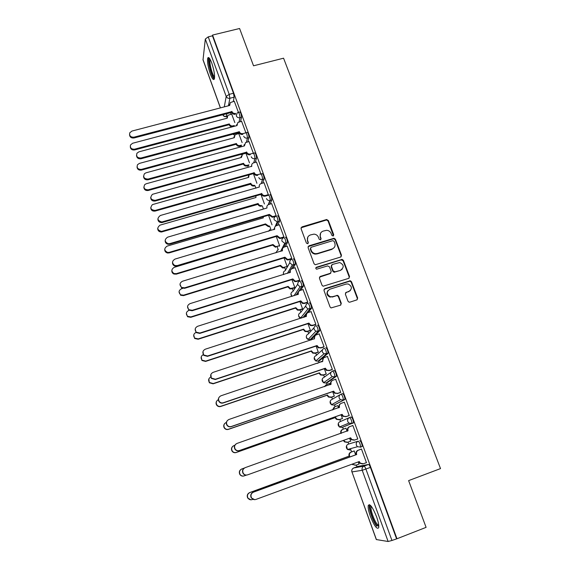<?xml version="1.0" encoding="UTF-8"?>
<svg xmlns="http://www.w3.org/2000/svg" width="570" height="570" viewBox="0 0 570 570"><rect width="100%" height="100%" fill="white"/><g stroke="black" fill="none" stroke-linecap="round" stroke-linejoin="round"><path stroke-width="0.85" d="M333.151 236.001L333.742 234.769L328.349 220.49L326.482 219.557L301.929 226.903L301.053 228.663L306.396 243.069L307.707 243.732L308.32 242.485L307.629 240.618C306.916 237.904 307.843 236.016 310.408 234.947L313.985 234.135C316.122 234.32 317.611 235.382 318.466 237.334L319.157 239.193L320.475 239.856L321.074 238.616L320.376 236.749C319.663 234.049 320.575 232.168 323.119 231.114L326.582 230.301C328.748 230.451 330.272 231.52 331.142 233.493L331.84 235.346L333.151 236.001M333.457 235.838L328.049 220.975L326.56 219.984L301.017 227.801M308.085 243.518L307.629 240.618M320.817 239.664L320.376 236.749M211.769 63.071C209.881 58.183 208.535 56.537 207.722 58.14C207.131 61.66 207.993 66.932 210.302 73.957C212.183 78.867 213.536 80.527 214.37 78.931C214.968 75.461 214.106 70.174 211.769 63.071M376.549 516.712C372.645 507.143 369.887 503.374 368.277 505.398C367.871 507.542 368.569 511.197 370.379 516.356C374.226 525.882 376.991 529.673 378.687 527.727C379.086 525.583 378.38 521.913 376.549 516.712M347.992 301.202L349.032 302.157L349.894 302.15L356.834 299.906L357.682 298.074L351.498 281.722L350.343 280.746L324.829 288.641L323.959 290.472L330.073 306.981L331.056 307.928L340.44 305.207L341.302 303.361L338.666 296.307L337.611 295.338L332.581 296.692L330.272 296.714C326.482 294.255 326.332 291.762 329.809 289.239L346.125 284.052L348.156 283.967C352.16 286.297 352.417 288.798 348.918 291.462L346.204 292.332L345.356 294.163L347.992 301.202M212.567 35.062L239.592 28.5L253.536 65.799L283.568 58.197L440.517 468.597L408.619 480.617L426.096 527.357L396.976 538.75L212.567 35.062L212.468 35.825L208.228 36.858L229.204 94.349L229.888 98.275L228.449 105.785M340.646 257.049L341.494 255.26L335.438 239.258L334.063 238.26L308.947 245.82L308.071 247.601L314.056 263.76L315.267 264.751L340.646 257.049M343.425 260.376L349.545 276.557L348.697 278.367L323.112 286.233L322.022 285.257L319.428 278.253L320.297 276.436L330.372 273.272L331.234 271.463L329.51 266.86L327.622 265.912L316.642 269.204C315.566 268.605 315.495 267.957 316.428 267.245L342.164 259.386L343.425 260.376L343.097 260.796L349.203 276.949L349.545 276.557M357.924 466.403L368.519 464.464L364.009 466.125C364.543 466.232 365.178 467.215 365.911 469.089L391.953 540.474L388.127 541.493L376.307 539.548M240.604 146.048L240.896 146.868M247.772 165.813L248.256 167.145M255.018 185.77L255.909 188.221M262.335 205.934L263.468 209.062M269.731 226.304L270.836 229.354M277.198 246.888L278.274 249.852M284.743 267.679L285.599 270.038M292.367 288.691L293.201 290.999M300.069 309.916L300.889 312.175M307.857 331.37L308.655 333.578M310.757 339.371L311.013 340.069M315.723 353.051L316.507 355.203M318.609 360.995L319.065 362.264M323.674 374.953L324.437 377.055M326.539 382.848L327.073 384.322M331.712 397.098L332.453 399.143M334.554 404.935L335.16 406.617M339.834 419.477L340.554 421.472M342.656 427.251L343.339 429.146M348.049 442.113L348.733 444.009M350.429 448.683L351.59 451.889M356.364 465.034L356.984 466.745M396.976 538.75L391.953 540.474M212.468 35.825L233.479 93.238L234.149 97.164L233.28 101.503M231.099 112.361L230.7 114.328M203.02 59.886L205.314 39.038L208.228 36.858M245.798 132.561L241.602 121.296M242.122 142.614L238.744 133.551M253.315 153.109L249.005 141.56M249.482 162.856L245.891 153.223M260.861 173.871L256.486 162.037M268.399 194.869L264.038 182.728M275.823 216.294L276.179 215.674L271.676 203.64M283.575 237.512L283.945 236.935L279.393 224.772M279.264 246.261L279.613 245.727L276.236 236.45M291.405 258.951L291.804 258.424L287.187 246.133M299.328 280.625L299.742 280.148L295.068 267.722M307.33 302.535L307.764 302.1L303.026 289.546M302.157 309.246L302.563 308.855L299.898 301.516M315.424 324.679L315.88 324.302L311.07 311.605M309.952 330.685L310.379 330.336L307.957 323.674M323.596 347.059L324.081 346.738L319.193 333.913M317.825 352.346L318.274 352.046L316.101 346.076M331.868 369.695L332.374 369.424L327.387 356.464M321.836 361.843L321.452 361.458M325.784 374.241L326.254 373.991L324.337 368.719M340.226 392.573L340.753 392.359L335.63 379.285M330.151 384.722L329.389 383.524M333.82 396.364L334.319 396.171L332.659 391.618M348.676 415.708L349.232 415.551L344.33 402.142L343.831 402.406M338.566 407.856L337.754 405.619L334.839 406.731L332.93 409.83M341.95 418.729L342.47 418.587L341.081 414.768M357.233 439.121L357.803 439.007L352.844 425.441L352.31 425.655L352.851 425.455M345.94 428.141L345.441 428.334L345.947 428.155L347.073 431.248M350.172 441.351L350.7 441.223M350.194 441.401L350.707 441.244L349.595 438.195M357.255 439.178L357.796 438.986M365.94 462.819L366.474 462.719L361.458 449.003L360.924 449.231M355.652 454.846L354.219 450.899L353.721 451.112M348.206 444.194L358.188 441.159C359.592 442.334 360.397 444.294 360.603 447.03L357.454 446.73L356.407 445.263C355.908 443.346 356.499 441.978 358.188 441.159L348.206 444.194C346.589 444.978 346.019 446.282 346.489 448.098L347.486 449.502L350.315 450.008M353.35 423.004L351.761 423.567L348.911 423.111L347.764 421.572C347.272 419.684 347.871 418.337 349.56 417.532L351.149 416.969C352.531 418.067 353.322 420.005 353.521 422.769L342.128 427.443L339.406 427.008L338.323 425.548C337.86 423.745 338.43 422.455 340.041 421.693L349.175 417.703M341.088 394.148L342.606 393.621C343.959 394.647 344.736 396.556 344.935 399.363L333.977 405.135M332.688 371.027L334.155 370.529C335.488 371.476 336.25 373.371 336.442 376.214L327.522 382.513L325.926 383.054M325.798 347.693C327.109 348.569 327.857 350.45 328.049 353.329L319.585 360.668L317.953 361.209M317.54 325.099C318.822 325.912 319.556 327.779 319.742 330.693L311.733 339.05L310.073 339.592M309.368 302.763C310.629 303.504 311.348 305.349 311.534 308.306L308.113 312.56M306.268 314.825L304.337 317.205M301.281 280.661C302.52 281.331 303.233 283.169 303.411 286.168L300.554 290.329M297.911 294.134L297.547 294.654M293.279 258.801C294.498 259.407 295.196 261.231 295.374 264.266L292.937 268.385M285.37 237.17C286.567 237.711 287.252 239.528 287.43 242.606L285.321 246.696M277.54 215.773C278.716 216.251 279.393 218.054 279.564 221.174L277.725 225.271M269.795 194.605C270.95 195.018 271.612 196.814 271.79 199.977L270.18 204.074M261.031 173.964L262.136 173.65C263.269 174.021 263.924 175.802 264.095 179.001L262.677 183.12M253.451 153.202L254.562 152.895C255.666 153.245 256.308 155.019 256.486 158.225L255.232 162.386M245.955 132.646L247.074 132.347C248.135 132.682 248.769 134.449 248.969 137.655L247.85 141.873M244.886 153.123L244.779 153.529M238.531 112.311L239.657 112.012C240.69 112.333 241.31 114.093 241.523 117.306L240.533 121.581M237.989 132.625L237.711 133.829M238.367 112.219L234.277 101.239M234.833 122.586L231.662 114.071M358.523 464.244L359.036 464.144L358.224 461.928M360.447 447.251L362.199 446.445C362 443.709 361.188 441.757 359.784 440.589M396.528 538.686L370.436 467.414C369.702 465.548 369.068 464.564 368.519 464.464M256.913 183.305L253.322 173.43M264.43 203.967L260.882 194.213M272.018 224.851L268.52 215.218M287.187 266.553L284.038 257.904M294.833 287.594L291.926 279.592M320.582 233.173L320.091 237.213M307.793 237.127L307.358 241.067M341.131 256.778L341.166 255.688L335.124 239.706L333.749 238.709L308.064 246.646M334.098 241.324L332.787 240.668L311.163 247.266L310.557 248.513L311.291 250.494C312.054 252.303 313.415 253.365 315.374 253.686L317.319 253.515L332.118 248.969C334.661 247.886 335.573 245.998 334.839 243.283L334.098 241.324M310.529 247.914L310.557 248.513M334.198 247.572L331.811 249.404L317.034 253.942L315.089 254.113C313.137 253.792 311.776 252.731 311.02 250.928L310.287 248.955M349.118 278.146L349.203 276.949M330.871 272.994L330.066 273.671L319.471 277.134M343.097 260.796L341.223 259.856L315.809 267.836M340.767 270.016C344.323 267.216 343.974 264.722 339.72 262.542L332.289 264.459L331.427 266.261L333.151 270.864L335.046 271.805L340.44 270.415L342.328 269.04M331.469 265.157L331.427 266.261M340.44 270.415L334.02 272.246L332.844 271.263L331.12 266.667M350.301 290.657L345.463 292.909M327.928 290.593C326.211 293.379 326.888 295.538 329.959 297.077L332.581 296.692M340.839 305L340.974 303.71L338.345 296.664L337.283 295.702L336.442 295.716L332.267 297.055M357.183 299.742L357.326 298.431L351.156 282.107L350.001 281.131L324.031 289.296M234.021 126.348L232.774 126.675C231.114 126.96 229.931 126.362 229.218 124.894L229.375 124.103C230.088 125.578 231.278 126.177 232.945 125.892L234.192 125.564M231.734 114.05L227.822 115.375L227.231 118.175L132.596 143.262L130.48 145.008C129.996 147.922 131.364 149.319 134.584 149.183L229.311 123.918M229.154 124.702L134.627 149.939C131.991 150.216 130.544 149.148 130.288 146.718M226.881 118.268L227.017 117.114M234.348 101.225L230.309 102.579L229.703 105.457L131.927 131.072L129.732 132.86C129.233 135.867 130.651 137.299 133.986 137.171L231.919 111.563C232.66 113.074 233.885 113.694 235.602 113.409L235.424 114.249C233.707 114.527 232.482 113.915 231.755 112.404L134.021 137.976C131.292 138.261 129.796 137.149 129.54 134.641M229.332 105.55L229.475 104.381M231.855 111.364L231.684 112.204M241.317 145.856L239.877 146.248C238.203 146.533 237.013 145.934 236.301 144.452L236.472 143.704C237.191 145.186 238.388 145.792 240.056 145.5L241.502 145.108M238.816 133.53L235.125 134.698L234.306 137.712L139.365 163.412L137.477 164.744C136.536 167.879 137.84 169.425 141.367 169.397L236.408 143.512M236.229 144.267L141.396 170.109C138.738 170.401 137.285 169.311 137.028 166.839M233.942 137.812L234.092 136.543M248.712 165.549L247.045 166.013C245.371 166.312 244.174 165.713 243.454 164.21L243.639 163.497C244.366 165.001 245.563 165.599 247.245 165.307L248.912 164.837M245.969 153.202L242.535 154.221L241.452 157.448L146.191 183.768L144.751 184.587C143.106 187.908 144.267 189.653 148.221 189.81L243.575 163.305M243.383 164.017L148.228 190.487C145.542 190.786 144.082 189.675 143.847 187.16M241.082 157.555L241.238 156.159M250.608 183.975L250.886 183.497C251.612 185.015 252.816 185.613 254.505 185.307L254.284 185.977C252.603 186.283 251.406 185.685 250.672 184.167L155.14 211.078C152.418 211.385 150.95 210.252 150.737 207.687M249.119 174.612L248.67 177.384L152.404 204.616C149.746 207.993 150.665 209.938 155.147 210.444L250.814 183.305M248.292 177.491L248.47 175.966M214.577 77.826L214.384 77.855C212.019 78.111 207.38 59.957 209.539 58.795L209.746 58.71M208.912 57.712L208.812 57.941C207.387 61.204 211.684 77.663 214.313 79.088M210.23 59.529L210.116 59.786C208.941 62.451 212.51 75.988 214.612 76.886M378.815 526.352L376.485 524.977C372.823 520.524 368.555 507.179 370.386 505.904L370.814 505.725M371.376 506.416L371.141 506.901C370.243 509.423 373.991 520.317 377.055 524.051L378.765 525.455M369.574 504.685L369.445 505.034C368.341 508.169 372.972 521.635 376.77 526.288M241.673 121.275L237.861 122.472L237.02 125.578L138.916 151.841L136.964 153.209C135.995 156.429 137.341 158.032 140.989 158.004L239.265 131.741C240.006 133.273 241.245 133.893 242.97 133.601L242.777 134.399C241.053 134.691 239.82 134.071 239.079 132.546L141.018 158.766C138.261 159.059 136.757 157.933 136.508 155.382M236.643 125.678L236.799 124.388M244.879 133.088L242.97 133.601M239.193 131.549L239.008 132.354M249.083 141.538L245.542 142.585L244.423 145.906L145.984 172.831L144.488 173.665C142.792 177.092 143.989 178.887 148.079 179.066L246.689 152.14C247.437 153.686 248.677 154.306 250.408 154.007L250.194 154.762C248.47 155.069 247.23 154.441 246.482 152.903L148.086 179.785C145.3 180.084 143.79 178.937 143.554 176.337M244.024 146.013L244.202 144.595M253.052 153.273L250.408 154.007M246.618 151.941L246.411 152.703M256.564 162.015L253.337 162.935C251.919 163.633 251.42 164.744 251.826 166.248L152.404 194.334C149.654 197.811 150.601 199.814 155.239 200.348L254.184 172.746C254.94 174.313 256.187 174.933 257.925 174.62L257.697 175.339C255.966 175.653 254.719 175.026 253.964 173.465L155.232 201.025C152.411 201.338 150.893 200.163 150.679 197.505M251.491 166.561L251.684 165.001M260.868 173.793L257.925 174.62M254.113 172.546L253.892 173.266M257.904 204.138L258.196 203.697C258.858 205.122 259.984 205.749 261.573 205.578L261.345 206.212C259.756 206.383 258.63 205.756 257.975 204.331L161.488 232.004C159.03 231.926 157.769 230.729 157.698 228.406M255.852 195.66L255.959 197.526L160.07 225.121C156.65 227.964 157.128 230.066 161.51 231.413L258.125 203.497M265.271 224.502L265.513 223.903L268.62 226.048L269.24 225.934L268.99 226.525L268.377 226.639L265.271 224.502L169.176 252.909L167.552 253.002C165.599 252.474 164.659 251.256 164.737 249.332M263.098 216.814L263.326 217.868L167.117 246.119C163.889 248.42 164.046 250.529 167.587 252.453L169.212 252.36L265.513 223.903M264.131 182.706L261.181 183.547C259.557 184.181 258.958 185.335 259.379 187.01L160.334 215.496C156.8 218.424 157.291 220.583 161.823 221.987L261.765 193.572C262.449 195.047 263.611 195.695 265.257 195.524L265.007 196.194C263.368 196.365 262.207 195.717 261.53 194.249L161.802 222.621C159.251 222.535 157.947 221.288 157.883 218.894M268.242 195.275L265.278 196.13M268.477 194.605L265.527 195.46M261.694 193.373L261.452 194.049M271.769 203.611L268.812 204.473C267.188 205.129 266.582 206.297 267.009 207.986L167.63 237.17C164.288 239.535 164.452 241.716 168.114 243.704L169.796 243.611L269.353 214.413L272.567 216.629L273.201 216.514L272.303 217.256L269.097 215.054L169.76 244.195L168.079 244.288C166.048 243.746 165.079 242.478 165.165 240.49M275.923 216.265L272.937 217.142M276.165 215.638L273.201 216.514M269.353 214.413L269.097 215.054M276.728 246.561L275.495 247.23L272.795 245.278L272.98 244.523L275.759 246.682L279.599 245.691M270.665 238.118L174.242 267.344C171.221 269.261 171.128 271.327 173.978 273.536L176.358 273.643L272.98 244.523M272.724 245.079L176.308 274.149L173.928 274.035C172.389 273.294 171.698 272.097 171.855 270.458M284.288 267.401L284.002 267.907L282.713 268.007L280.319 266.069L280.518 265.349L282.998 267.494L287.173 266.511M182.749 288.392L181.438 288.791C178.595 290.465 178.339 292.467 180.683 294.797L183.576 295.16L280.518 265.349M280.248 265.862L183.512 295.623L180.619 295.26L179.051 291.783M294.569 288L290.044 288.969L287.85 286.867L288.142 286.397L290.344 288.506L294.818 287.551M189.105 310.351L188.72 310.472C186.005 311.99 185.642 313.935 187.63 316.314L190.879 316.906L288.142 286.397M287.85 286.867L190.793 317.319L187.551 316.735L186.34 313.301M302.292 309.204L299.328 310.158L297.49 310.137L295.531 308.092L295.844 307.665L297.804 309.717L299.649 309.738L302.549 308.805M195.973 332.41C193.444 333.863 193.038 335.759 194.755 338.103L198.253 338.886L295.844 307.665M295.531 308.092L198.153 339.25L194.662 338.473L193.729 335.01M310.108 330.636L307.109 331.612L305.05 331.519L303.29 329.538L303.625 329.154L305.377 331.142L307.451 331.241L310.358 330.286M203.169 354.647C200.918 356.1 200.533 357.932 202.037 360.155L205.706 361.102L303.625 329.154M303.29 329.538L205.592 361.416L201.922 360.475L201.224 356.891M318.017 352.281L314.975 353.3L312.716 353.115L311.135 351.213L311.484 350.878L313.065 352.787L315.331 352.965L318.252 351.996M210.629 377.062C208.47 378.473 208.071 380.283 209.432 382.477L213.244 383.553L311.484 350.878M311.135 351.213L213.109 383.824L209.304 382.755L208.862 378.929M326.033 374.155L322.919 375.21L320.497 374.953L319.065 373.115L319.435 372.823L320.867 374.668L323.297 374.925L326.232 373.934M321.672 361.387L317.397 363.339M218.36 399.634C216.137 400.981 215.667 402.798 216.942 405.07C218.004 406.296 219.308 406.695 220.868 406.26L319.435 372.823M319.065 373.115L220.711 406.481C219.158 406.916 217.854 406.517 216.799 405.291C215.866 403.93 215.823 402.541 216.678 401.13M317.262 363.382L317.647 363.054M334.212 396.228L330.956 397.361L328.377 397.019L327.08 395.252L327.465 395.01L328.769 396.784L331.355 397.126L334.291 396.1M329.681 383.425L326.745 384.429L324.893 386.531M226.39 422.377L226.29 422.413C223.903 423.667 223.326 425.505 224.559 427.928C225.62 429.239 226.953 429.659 228.57 429.21L327.465 395.01M327.08 395.252L228.392 429.381C226.782 429.83 225.449 429.402 224.395 428.099C223.404 426.481 223.518 424.942 224.722 423.489M324.551 386.645L325.883 384.914M279.492 224.744L276.528 225.627C274.89 226.29 274.291 227.48 274.726 229.183L175.004 259.086C171.876 261.06 171.784 263.19 174.734 265.478L177.199 265.591L277.091 235.681L279.963 237.918L280.967 237.79L280.682 238.381L279.685 238.502L276.813 236.279L177.142 266.133L174.684 266.012C173.081 265.242 172.368 264.003 172.532 262.307M283.682 237.476L280.682 238.381M283.938 236.899L280.967 237.79M277.091 235.681L276.813 236.279M287.301 246.097L284.323 247.002C282.684 247.679 282.086 248.883 282.52 250.608L182.464 281.245C179.514 282.969 179.251 285.036 181.673 287.444L184.673 287.822L284.915 257.184L287.472 259.4L288.805 259.3L288.506 259.842L287.173 259.941L284.615 257.726L184.602 288.313L181.609 287.943L179.992 284.337M291.519 258.915L288.506 259.842M282.164 250.95L282.52 248.684M291.79 258.388L288.805 259.3M284.915 257.184L284.615 257.726M295.189 267.686L292.203 268.605C290.558 269.304 289.959 270.522 290.401 272.268L190.002 303.646C187.195 305.207 186.817 307.223 188.877 309.681L192.24 310.294L292.823 278.908L295.096 281.081L296.735 281.038L296.414 281.537L294.783 281.58L292.51 279.414L192.147 310.743L188.791 310.13L187.544 306.575M299.45 280.583L296.414 281.537M290.037 272.617L290.472 270.123M299.727 280.105L296.735 281.038M292.823 278.908L292.51 279.414M303.162 289.503L300.169 290.451C298.516 291.156 297.918 292.396 298.367 294.163L197.619 326.289C194.919 327.757 194.47 329.724 196.265 332.21L199.885 333.022L300.81 300.875L302.848 302.991L304.751 303.012L304.409 303.468L302.506 303.44L300.476 301.331L199.778 333.414L196.166 332.602L195.196 329.018M307.472 302.485L304.409 303.468M298.003 294.512L298.53 291.783M307.75 302.057L304.751 303.012M300.81 300.875L300.476 301.331M311.22 311.555L308.22 312.524C306.567 313.251 305.969 314.505 306.425 316.286L205.328 349.196C202.706 350.586 202.2 352.531 203.811 355.017L207.615 355.993L308.89 323.076L310.714 325.121L312.852 325.228L312.488 325.634L310.358 325.527L308.541 323.482L207.487 356.343L203.69 355.367L202.97 351.647M315.588 324.622L312.488 325.634M306.054 316.649L306.71 313.664M315.858 324.245L312.852 325.228M308.89 323.076L308.541 323.482M319.371 333.849L316.357 334.846C314.697 335.58 314.099 336.856 314.562 338.658L213.123 372.353C210.565 373.699 210.017 375.623 211.484 378.117L215.432 379.235L317.062 345.52L318.701 347.501L321.038 347.686L318.324 347.85L316.685 345.883L215.289 379.52L211.349 378.409L210.886 374.447M323.803 346.995L320.654 348.042M314.191 339.022L315.011 335.773M324.059 346.681L321.038 347.686M317.062 345.52L316.685 345.883M327.608 356.392L324.587 357.404C322.919 358.16 322.321 359.449 322.791 361.28L221.003 395.772C218.495 397.091 217.918 399 219.279 401.501C220.376 402.769 221.73 403.182 223.34 402.733L325.32 368.213L326.802 370.115L329.317 370.393L326.403 370.422L324.921 368.519L223.176 402.969C221.566 403.418 220.219 403.004 219.122 401.743C218.153 400.325 218.111 398.886 218.994 397.425M322.421 361.651L323.439 358.124M332.132 369.602L328.918 370.692M332.353 369.36L329.317 370.393M325.32 368.213L324.921 368.519M335.937 379.178L332.901 380.219C331.234 380.988 330.636 382.299 331.113 384.144L228.969 419.463C226.504 420.76 225.905 422.662 227.181 425.17C228.285 426.524 229.667 426.966 231.342 426.495L333.664 391.155L335.017 392.994L337.689 393.35L334.604 393.25L333.251 391.419L231.149 426.681C229.489 427.151 228.107 426.702 227.01 425.355C225.984 423.674 226.098 422.085 227.352 420.575M330.743 384.522L330.707 384.415C330.251 382.833 330.685 381.601 332.004 380.717M340.632 392.438L337.262 393.599M340.732 392.295L337.689 393.35M333.664 391.155L333.251 391.419M342.456 418.551L339.072 419.741L336.371 419.328L335.253 417.839L335.588 417.432L336.785 419.135L339.492 419.556L342.442 418.515M234.819 445.277L234.049 445.541C231.698 446.787 231.099 448.618 232.268 451.048C233.33 452.43 234.697 452.886 236.358 452.409L335.588 417.432M335.174 417.625L236.165 452.53C234.505 453 233.144 452.544 232.083 451.169C231.028 449.196 231.356 447.493 233.073 446.075M332.524 409.972L334.248 407.016M344.358 402.221L341.316 403.282C339.642 404.073 339.043 405.398 339.528 407.265L237.035 443.417C234.598 444.707 233.978 446.609 235.189 449.117C236.293 450.549 237.704 451.02 239.429 450.535L342.107 414.354L343.354 416.128L346.154 416.556L342.912 416.328L341.672 414.561L239.222 450.663C237.505 451.148 236.094 450.678 234.997 449.253C233.899 447.201 234.234 445.441 236.016 443.966M339.157 407.65L339.1 407.486C338.623 405.726 339.157 404.422 340.696 403.589M349.218 415.516L345.705 416.763M349.203 415.48L346.154 416.556M342.107 414.354L341.672 414.561M347.28 442.37L344.465 441.878L343.425 440.411M343.853 440.261L344.893 441.743L347.721 442.234L350.678 441.166M345.969 428.213L343.012 429.267C341.387 430.044 340.81 431.34 341.28 433.164L341.33 433.3M244.231 468.091L241.901 468.925C239.571 470.165 238.958 472.003 240.077 474.44C241.138 475.886 242.528 476.363 244.231 475.872L246.304 475.131M243.953 475.957C242.279 476.413 240.918 475.929 239.877 474.504C238.759 472.074 239.371 470.243 241.694 469.01M340.903 433.449L340.86 433.328C340.39 431.504 340.967 430.207 342.591 429.431L342.855 429.324M352.873 425.519L349.823 426.609C348.142 427.407 347.55 428.754 348.035 430.642L245.186 467.649C242.77 468.932 242.143 470.834 243.305 473.364C244.409 474.86 245.841 475.359 247.608 474.846L350.65 437.817L351.79 439.52L354.718 440.033L357.775 438.928M347.664 431.034L347.586 430.813C347.094 428.932 347.686 427.586 349.36 426.788L349.659 426.674M354.248 440.175L351.327 439.67L350.187 437.981M247.323 474.938C245.577 475.409 244.167 474.91 243.084 473.435C241.929 470.913 242.556 469.017 244.965 467.735M354.241 450.97L351.284 452.046C349.652 452.837 349.075 454.155 349.553 456L249.831 492.573C247.522 493.812 246.903 495.651 247.979 498.102C249.047 499.605 250.451 500.104 252.189 499.598L252.888 499.341M352.566 464.001L353.115 464.6L356.036 465.156L359.007 464.066M355.359 465.312L352.16 464.151M251.014 499.812L247.758 498.109C246.689 495.672 247.302 493.834 249.61 492.601L349.111 456.114C348.633 454.269 349.211 452.951 350.835 452.16L351.284 452.046M354.227 450.927L350.835 452.16M349.189 456.328L349.631 456.221M361.487 449.075L358.423 450.193C356.735 451.012 356.143 452.373 356.642 454.29L356.165 454.404C355.666 452.495 356.264 451.134 357.939 450.314L361.473 449.032M362.655 463.93L359.855 463.282L358.822 461.707M254.662 499.662L251.277 497.902C250.166 495.373 250.807 493.47 253.194 492.188L356.25 454.632M356.72 454.518L253.436 492.159C251.042 493.442 250.401 495.351 251.52 497.888C252.624 499.448 254.085 499.968 255.887 499.441L359.278 461.536L360.347 463.189L363.368 463.766L366.439 462.633M333.436 235.225L333.742 234.769M308.049 242.934L308.32 242.485M320.789 239.065L321.074 238.616M357.981 466.381L353.678 467.963L364.009 466.125C362.313 466.965 361.715 468.355 362.221 470.293L351.961 471.924L376.421 539.612M388.127 541.493L362.221 470.293L370.436 467.414M234.149 97.164L229.888 98.275C228.157 98.553 226.924 97.933 226.19 96.423L205.314 39.038M226.988 113.444L226.048 116.636M227.209 116.223L226.418 116.43C224.765 116.708 223.59 116.116 222.884 114.663L222.913 114.52M224.295 106.868L226.19 96.423L229.204 94.349L233.479 93.238M202.977 59.558L220.44 107.88M222.841 114.541L222.898 114.891C223.597 116.373 224.758 116.921 226.383 116.551L227.159 116.344M349.56 417.532C350.935 418.629 351.726 420.567 351.925 423.339L342.128 427.443M344.786 399.584L334.027 405.113L331.434 404.757L330.244 403.232C329.788 401.444 330.358 400.183 331.961 399.428L340.055 394.732M336.314 376.428L334.733 376.962L326.012 383.026L323.56 382.748L322.25 381.152C321.801 379.385 322.371 378.138 323.974 377.397L331.163 372.11M327.935 353.521L326.361 354.048L318.081 361.166L315.794 360.967L314.341 359.299C313.892 357.554 314.469 356.321 316.065 355.602L322.499 349.781M319.649 330.871L318.081 331.384L310.237 339.542L308.128 339.421L306.51 337.682C306.076 335.958 306.653 334.74 308.242 334.034L314.063 327.693M311.448 308.463L309.888 308.969L302.841 317.682M301.131 318.238L298.766 316.286C298.331 314.576 298.908 313.379 300.497 312.688L305.819 305.819M303.347 286.304L301.786 286.796L296.044 295.132M292.025 296.407L291.099 295.11C290.671 293.422 291.249 292.239 292.83 291.562L297.754 284.124M295.324 264.38L293.771 264.858L291.256 269.111M290.272 270.779L288.99 272.937M283.71 274.576L283.518 274.156C283.091 272.481 283.668 271.313 285.249 270.65L289.824 262.613M287.387 242.692L285.841 243.162L283.753 247.245M282.364 249.952L281.794 251.064M279.542 221.238L277.996 221.694L276.193 225.748M274.697 229.104L274.541 229.468M271.776 200.013L270.237 200.455L268.655 204.523M260.54 174.107L260.604 174.085C261.73 174.456 262.385 176.237 262.563 179.436L264.095 179.001L262.556 179.443L261.167 183.547M256.486 158.225L254.961 158.645L253.728 162.806M248.969 137.655L247.444 138.075L246.347 142.286M243.426 153.522L243.319 153.928M241.523 117.306L240.006 117.712L239.03 121.98M236.529 133.017L236.258 134.221M238.139 112.418C239.165 112.732 239.785 114.499 240.006 117.712C238.274 117.997 237.035 117.377 236.293 115.845L237.127 112.995L238.139 112.418M234.669 135.104L232.902 134M244.808 133.131L245.549 132.76C246.611 133.095 247.245 134.862 247.444 138.075C245.706 138.368 244.459 137.748 243.711 136.202M252.617 153.501L253.037 153.316C254.135 153.665 254.776 155.446 254.961 158.645C253.215 158.959 251.969 158.332 251.213 156.764M261.138 183.554L262.535 179.45C260.789 179.75 259.542 179.115 258.794 177.555M268.263 195.047C269.411 195.467 270.073 197.256 270.251 200.426L269.845 200.54C268.235 200.654 267.109 199.992 266.454 198.56M276.001 216.23C277.17 216.707 277.839 218.51 278.025 221.63L277.234 221.816L274.191 219.785C273.757 218.082 274.362 216.892 276.001 216.23M283.824 237.633C285.014 238.182 285.698 239.991 285.876 243.069L284.729 243.283L282.015 241.245C281.573 239.521 282.179 238.317 283.824 237.633M291.733 259.272C292.944 259.884 293.643 261.708 293.821 264.744L292.332 264.943L289.923 262.934C289.474 261.188 290.08 259.97 291.733 259.272M299.72 281.145C300.96 281.822 301.665 283.661 301.851 286.653L300.055 286.817L297.918 284.858C297.469 283.091 298.067 281.858 299.72 281.145M307.8 303.261C309.061 304.002 309.781 305.855 309.966 308.812L307.9 308.919L305.997 307.023C305.541 305.235 306.14 303.981 307.8 303.261M315.972 325.613C317.248 326.425 317.982 328.291 318.174 331.206L315.865 331.256L314.17 329.432C313.707 327.622 314.305 326.353 315.972 325.613M324.23 348.213C325.534 349.096 326.282 350.978 326.475 353.856L323.952 353.835L322.428 352.082C321.957 350.258 322.556 348.968 324.23 348.213M332.581 371.063C333.906 372.018 334.668 373.913 334.861 376.756L332.16 376.67L330.785 374.989C330.301 373.143 330.899 371.832 332.581 371.063M341.024 394.169C342.37 395.195 343.147 397.112 343.347 399.912L340.475 399.755L339.228 398.152C338.744 396.285 339.342 394.953 341.024 394.169M241.936 154.67L240.782 154.256M262.392 209.425L262.036 209.66M269.988 229.589L268.513 231.263M277.711 249.966L275.866 252.859M353.628 467.984L353.678 467.963C352.06 468.761 351.49 470.079 351.961 471.924L376.314 539.569M301.673 227.38L301.929 226.903M326.19 220.041L326.482 219.557M328.049 220.975L328.349 220.49M308.676 246.261L308.947 245.82M333.258 238.773L333.571 238.317M335.124 239.706L335.438 239.258M341.166 255.688L341.494 255.26M311.02 250.928L311.291 250.494M317.034 253.942L317.319 253.515M331.811 249.404L332.118 248.969M320.005 276.828L320.297 276.436M330.066 273.671L330.372 273.272M316.143 267.658L316.428 267.245M341.223 259.856L341.544 259.435M332.844 271.263L333.151 270.864M334.725 272.211L335.046 271.805M345.869 292.695L346.204 292.332M348.576 291.833L348.918 291.462M336.442 295.716L336.763 295.353M338.345 296.664L338.666 296.307M324.53 289.019L324.829 288.641M349.267 281.167L349.61 280.782M351.156 282.107L351.498 281.722M357.326 298.431L357.682 298.074M229.218 124.894L229.375 124.103M232.774 126.675L232.945 125.892M134.627 149.939L134.584 149.183M231.919 111.563L231.755 112.404M133.986 137.171L134.021 137.976M236.301 144.452L236.472 143.704M239.877 146.248L240.056 145.5M141.396 170.109L141.367 169.397M243.454 164.21L243.639 163.497M247.045 166.013L247.245 165.307M148.228 190.487L148.221 189.81M250.672 184.167L250.886 183.497M155.14 211.078L155.147 210.444M239.265 131.741L239.079 132.546M140.989 158.004L141.018 158.766M246.689 152.14L246.482 152.903M148.079 179.066L148.086 179.785M254.184 172.746L253.964 173.465M155.239 200.348L155.232 201.025M257.975 204.331L258.196 203.697M162.122 231.883L162.144 231.292M265.342 224.701L265.584 224.103M169.176 252.909L169.212 252.36M261.765 193.572L261.53 194.249M162.478 221.858L162.457 222.492M269.425 214.619L269.168 215.253M169.796 243.611L169.76 244.195M272.795 245.278L273.051 244.722M176.308 274.149L176.358 273.643M280.319 266.069L280.597 265.556M183.512 295.623L183.576 295.16M287.921 287.073L288.213 286.603M291.626 288.926L291.926 288.456M190.793 317.319L190.879 316.906M295.602 308.299L295.916 307.871M299.328 310.158L299.649 309.738M198.153 339.25L198.253 338.886M303.368 329.745L303.696 329.367M307.109 331.612L307.451 331.241M314.975 353.3L315.331 352.965M319.143 373.322L319.514 373.036M322.919 375.21L323.297 374.925M327.159 395.466L327.543 395.224M330.956 397.361L331.355 397.126M277.163 235.887L276.892 236.479M177.199 265.591L177.142 266.133M284.986 257.391L284.694 257.939M184.673 287.822L184.602 288.313M292.894 279.122L292.581 279.621M192.24 310.294L192.147 310.743M300.889 301.081L300.554 301.537M199.885 333.022L199.778 333.414M308.969 323.29L308.619 323.696M314.562 338.658L314.213 339.022M317.141 345.741L316.763 346.097M322.791 361.28L322.406 361.601M325.399 368.434L325 368.74M331.113 384.144L330.707 384.415M333.749 391.376L333.329 391.64M335.253 417.839L335.666 417.646M339.072 419.741L339.492 419.556M339.528 407.265L339.1 407.486M342.192 414.582L341.751 414.789M343.439 440.453L343.874 440.311M340.86 433.328L341.28 433.164M348.035 430.642L347.586 430.813M350.728 438.045L350.265 438.195M349.111 456.114L349.553 456M356.642 454.29L356.165 454.404M358.423 450.193L357.939 450.314M359.364 461.771L358.879 461.864M208.841 57.855L207.722 58.14M232.774 134.028L234.555 135.254M271.79 199.977L269.845 200.54L268.228 204.715M279.564 221.174L277.234 221.816L275.146 226.539M287.43 242.606L284.729 243.283L280.59 251.427M295.374 264.266L292.332 264.943L287.351 273.45M303.411 286.168L300.055 286.817L293.942 295.794M311.534 308.306L307.9 308.919L300.575 318.096C299.079 317.526 298.431 316.464 298.623 314.918M319.742 330.693L315.865 331.256L308.128 339.421C306.724 338.772 306.14 337.704 306.375 336.207M328.049 353.329L323.952 353.835L315.794 360.967L314.213 357.718M336.442 376.214L334.861 376.756L332.16 376.67L323.56 382.748L322.143 379.442M344.935 399.363L343.347 399.912L340.475 399.755L331.434 404.757L330.158 401.387M353.521 422.769L351.925 423.339L348.911 423.111L339.406 427.008L338.274 423.546M362.199 446.445L360.603 447.03L357.454 446.73L347.486 449.502L346.489 445.925M240.576 154.313L241.83 154.791M274.59 227.801L273.743 229.703M269.952 229.667L268.555 231.249M277.676 250.038L275.83 252.873M283.361 272.952L283.625 274.605M290.949 293.828L291.94 296.429M353.514 468.17C351.975 469.003 351.426 470.257 351.882 471.924M202.998 59.822L220.369 107.901M326.56 219.984L326.859 219.5M333.749 238.709L334.063 238.26M315.089 254.113L315.374 253.686M334.02 272.246L334.341 271.847M341.843 259.806L342.164 259.386M329.959 297.077L330.272 296.714M337.283 295.702L337.611 295.338M350.001 281.131L350.343 280.746M209.974 59.073L209.539 58.795M371.604 506.723L371.141 506.901M371.312 506.338L370.386 505.904M261.345 206.212L261.573 205.578M161.488 232.004L161.51 231.413M268.377 226.639L268.62 226.048M167.552 253.002L167.587 252.453M265.257 195.524L265.007 196.194M161.823 221.987L161.802 222.621M272.567 216.629L272.303 217.256M168.114 243.704L168.079 244.288M275.495 247.23L275.759 246.682M173.928 274.035L173.978 273.536M282.713 268.007L282.998 267.494M180.619 295.26L180.683 294.797M290.044 288.969L290.344 288.506M187.551 316.735L187.63 316.314M297.49 310.137L297.804 309.717M194.662 338.473L194.755 338.103M305.05 331.519L305.377 331.142M320.497 374.953L320.867 374.668M328.377 397.019L328.769 396.784M279.963 237.918L279.685 238.502M174.734 265.478L174.684 266.012M287.472 259.4L287.173 259.941M181.673 287.444L181.609 287.943M295.096 281.081L294.783 281.58M188.877 309.681L188.791 310.13M302.848 302.991L302.506 303.44M196.265 332.21L196.166 332.602M310.714 325.121L310.358 325.527M318.701 347.501L318.324 347.85M326.802 370.115L326.403 370.422M335.017 392.994L334.604 393.25M336.371 419.328L336.785 419.135M343.354 416.128L342.912 416.328M344.465 441.878L344.893 441.743M351.79 439.52L351.327 439.67M352.659 464.685L353.115 464.6M360.347 463.189L359.855 463.282"/></g></svg>
